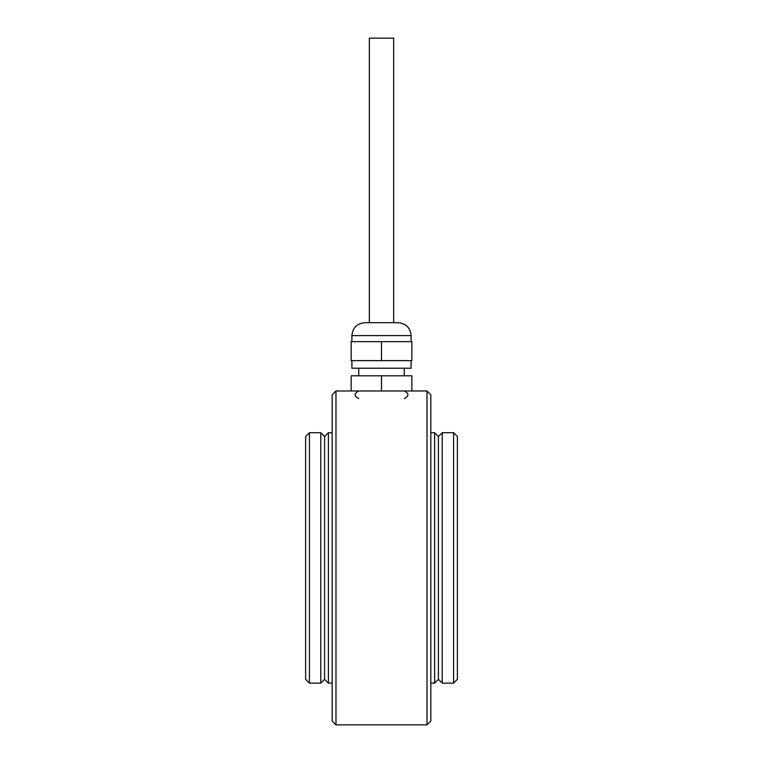<?xml version="1.0" encoding="UTF-8"?>
<svg xmlns="http://www.w3.org/2000/svg" width="763" height="763" viewBox="0 0 763 763"><rect width="100%" height="100%" fill="white"/><g stroke="black" fill="none" stroke-linecap="round" stroke-linejoin="round"><path stroke-width="1.14" d="M438.41 679.328L434.614 683.114L434.614 432.716L438.41 436.512L438.41 679.328L442.206 683.114L442.206 432.716L438.41 436.512L438.41 679.328M430.818 721.054L430.818 394.776L427.022 390.98L427.022 724.85L430.818 721.054M328.386 683.114L324.59 679.328L320.794 683.114L320.794 432.716L324.59 436.512L324.59 679.328L324.59 436.512L328.386 432.716L328.386 683.114L332.182 683.114M430.818 683.114L434.614 683.114M335.978 724.85L335.978 390.98L332.182 394.776L332.182 721.054L335.978 724.85L427.022 724.85M369.359 322.692L369.359 38.15L393.641 38.15L393.641 322.692L398.191 322.692L364.809 322.692C356.97 323.455 352.668 327.756 351.905 335.596L411.095 335.596C410.332 327.756 406.03 323.455 398.191 322.692M411.848 390.98L411.848 375.806L351.152 375.806L351.152 390.98L427.022 390.98M381.5 375.806L381.5 390.98M411.095 360.632L411.095 368.224L351.905 368.224L351.905 360.632M381.5 341.662L411.848 341.662L411.848 360.632L351.152 360.632L351.152 341.662L381.5 341.662L381.5 360.632M309.416 432.716L305.62 436.512L305.62 679.328L309.416 683.114L309.416 432.716L320.794 432.716M309.416 683.114L320.794 683.114M453.584 683.114L457.38 679.328L457.38 436.512L453.584 432.716L453.584 683.114L442.206 683.114M453.584 432.716L442.206 432.716M430.818 432.716L434.614 432.716M335.978 390.98L351.152 390.98M328.386 432.716L332.182 432.716M411.095 341.662L411.095 335.596M351.905 341.662L351.905 335.596M404.266 375.806L404.266 368.224M358.734 375.806L358.734 368.224M404.266 398.572C409.159 396.045 409.159 393.517 404.266 390.98M358.734 390.98C353.841 393.517 353.841 396.045 358.734 398.572"/></g></svg>
